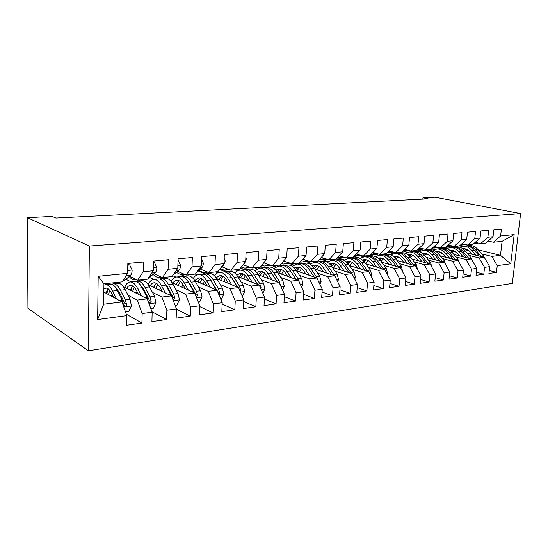 <?xml version="1.0" encoding="UTF-8"?>
<svg xmlns="http://www.w3.org/2000/svg" width="548" height="548" viewBox="0 0 548 548"><rect width="100%" height="100%" fill="white"/><g stroke="black" fill="none" stroke-linecap="round" stroke-linejoin="round"><path stroke-width="0.82" d="M88.344 350.761L512.353 283.391L520.6 213.569L89.358 246.031L88.344 350.761L27.948 308.312L27.4 217.672L89.358 246.031M97.654 319.553L98.174 276.274L127.636 273.322L122.355 281.85L103.949 283.816L103.675 304.222L97.654 319.553L126.814 315.614L126.629 325.238L141.925 323.053L142.151 313.545L152.159 312.196L151.912 321.621L166.585 319.525L166.866 310.209L176.463 308.914L176.168 318.162L190.252 316.148L190.581 307.01L199.801 305.763L199.451 314.833L212.98 312.901L213.357 303.935L222.214 302.743L221.824 311.634L234.825 309.778L235.243 300.982L243.764 299.831L243.333 308.565L255.848 306.777L256.3 298.139L264.499 297.037L264.026 305.606L276.076 303.887L276.569 295.406L284.467 294.338L283.96 302.756L295.571 301.099L296.091 292.769L303.702 291.742L303.167 300.016L314.36 298.42L314.915 290.235L322.251 289.241L321.683 297.372L332.485 295.824L333.068 287.782L340.15 286.823L339.555 294.817L349.98 293.331L350.59 285.419L357.426 284.494L356.81 292.351L366.879 290.913L367.509 283.131L374.12 282.241L373.476 289.974L383.21 288.584L383.86 280.925L390.251 280.062L389.594 287.666L399.006 286.323L399.677 278.795L405.856 277.959L405.178 285.44L414.281 284.138L414.973 276.726L420.953 275.918L420.254 283.289L429.077 282.028L429.783 274.726L435.571 273.945L434.859 281.199L443.401 279.98L444.12 272.794L449.73 272.034L449.004 279.179L457.285 278L458.018 270.918L463.457 270.185L462.718 277.22L470.746 276.076L471.492 269.102L476.767 268.39L476.013 275.322L483.795 274.212L484.555 267.335L489.672 266.643L488.912 273.479L496.467 272.397L489.248 270.472M478.281 249.888L500.482 255.334L510.757 263.8L514.175 234.606L500.612 235.962L501.393 229.064L493.803 229.763L493.022 236.722L487.884 237.236L488.658 230.235L480.829 230.955L480.062 238.024L474.767 238.551L475.534 231.441L467.458 232.188L466.704 239.36L461.238 239.908L461.991 232.688L453.662 233.455L452.922 240.743L447.284 241.305L448.017 233.975L439.421 234.763L438.695 242.168L432.879 242.75L433.598 235.304L424.714 236.12L424.008 243.634L417.994 244.237L418.699 236.674L409.527 237.517L408.829 245.155L402.616 245.778L403.307 238.092L393.82 238.962L393.142 246.73L386.724 247.374L387.388 239.551L377.572 240.456L376.921 248.354L370.277 249.018L370.921 241.072L360.762 242.004L360.132 250.032L353.248 250.724L353.871 242.641L343.349 243.607L342.747 251.779L335.616 252.491L336.212 244.264L325.307 245.264L324.731 253.58L317.34 254.32L317.909 245.949L306.606 246.99L306.058 255.45L298.393 256.217L298.927 247.696L287.193 248.771L286.679 257.389L278.726 258.19L279.227 249.504L267.04 250.628L266.561 259.41L258.3 260.231L258.766 251.388L246.107 252.553L245.662 261.499L237.072 262.362L237.496 253.347L224.331 254.56L223.933 263.677L214.994 264.574L215.378 255.382L201.678 256.642L201.321 265.938L192.019 266.869L192.355 257.498L178.086 258.814L177.778 268.301L168.085 269.267L168.366 259.711L153.488 261.081L153.234 270.76L143.131 271.767L143.357 262.013L127.835 263.437L127.636 273.322M510.757 263.8L497.235 265.622L496.467 272.397M27.4 217.672L52.129 216.433L55.93 218.049L428.187 198.869L422.94 197.849L422.816 199.15M444.969 247.415L447.641 248.093M466.958 252.964L484.254 257.334L479.13 257.964L468.999 255.382M437.982 247.484L441.859 248.47M452.401 251.155L456.005 252.073M489.672 266.643L484.254 257.334M484.555 267.335L479.13 257.964M514.175 234.606L502.084 241.319L493.406 242.25L488.131 241.024M500.612 235.962L493.406 242.25M431.749 248.696L434.619 249.436M453.799 254.395L471.335 258.923L466.06 259.574L455.909 256.923M426.865 249.347L428.851 249.867M439.352 252.607L442.572 253.45M476.767 268.39L471.335 258.923M471.492 269.102L466.06 259.574M493.022 236.722L485.829 243.059L480.699 243.607L475.26 242.319M487.884 237.236L480.699 243.607M417.569 249.854L421.22 250.826M440.243 255.854L458.018 260.567L452.58 261.232L442.414 258.519M413.473 250.779L415.453 251.306M425.919 254.108L428.714 254.854M463.457 270.185L458.018 260.567M458.018 270.918L452.58 261.232M480.062 238.024L472.883 244.435L467.595 245.004L461.985 243.641M474.767 238.551L467.595 245.004M403.91 251.292L407.445 252.251M426.262 257.361L444.291 262.252L438.681 262.944L428.509 260.156M399.691 252.251L401.663 252.792M412.075 255.649L414.404 256.286M449.73 272.034L444.291 262.252M444.12 272.794L438.681 262.944M466.704 239.36L459.546 245.86L454.093 246.442L448.305 245.004M461.238 239.908L454.093 246.442M389.916 252.792L393.272 253.724M411.836 258.903L430.132 263.999L424.337 264.711L414.158 261.848M385.484 253.765L387.498 254.334M397.8 257.238L399.622 257.752M435.571 273.945L430.132 263.999M429.783 274.726L424.337 264.711M452.922 240.743L445.791 247.333L440.167 247.929L434.187 246.408M447.284 241.305L440.167 247.929M378.435 253.991L375.421 254.32L378.702 255.258M396.951 260.485L415.514 265.801L409.534 266.54L399.355 263.588M370.263 255.163L373.263 256.026M383.086 258.875L384.319 259.231M420.953 275.918L415.514 265.801M414.973 276.726L409.534 266.54M438.695 242.168L431.598 248.847L425.789 249.463L419.61 247.847M432.879 242.75L425.789 249.463M360.522 255.902L363.749 256.848M381.586 262.108L400.417 267.664L394.238 268.424L384.066 265.39M354.446 256.553L360.084 258.231M367.907 260.567L368.462 260.732M405.856 277.959L400.417 267.664M399.677 278.795L394.238 268.424M424.008 243.634L416.946 250.409L410.952 251.046L404.561 249.333M417.994 244.237L410.952 251.046M346.466 257.93L348.405 258.519M365.701 263.773L384.819 269.582L378.435 270.37L368.277 267.246M338.87 258.197L344.281 259.862M390.251 280.062L384.819 269.582M383.86 280.925L378.435 270.37M408.829 245.155L401.814 252.025L395.622 252.683L389.012 250.861M402.616 245.778L395.622 252.683M330.602 259.622L332.52 260.225M349.288 265.485L368.701 271.568L362.098 272.383L351.953 269.164M322.806 259.903L327.964 261.54M374.12 282.241L368.701 271.568M367.509 283.131L362.098 272.383M393.142 246.73L386.176 253.69L379.771 254.375L372.935 252.429M386.724 247.374L379.771 254.375M314.216 261.375L316.121 261.992M332.307 267.239L352.022 273.623L345.192 274.466L335.075 271.144M306.257 261.677L311.113 263.273M357.426 284.494L352.022 273.623M350.59 285.419L345.192 274.466M376.921 248.354L370.01 255.416L363.386 256.128L356.303 254.039M370.277 249.018L363.386 256.128M297.29 263.177L299.174 263.814M314.737 269.034L334.766 275.754L327.69 276.624L317.6 273.192M288.947 263.437L293.701 265.054M340.15 286.823L334.766 275.754M333.068 287.782L327.69 276.624M360.132 250.032L353.289 257.204L346.432 257.937L339.089 255.704M353.248 250.724L346.432 257.937M279.795 265.047L281.658 265.698M296.536 270.87L316.895 277.952L309.565 278.857L299.516 275.308M272.63 265.814L275.692 266.89M322.251 289.241L316.895 277.952M314.915 290.235L309.565 278.857M342.747 251.779L335.972 259.053L328.882 259.807L321.265 257.409M335.616 252.491L328.882 259.807M260.649 266.595L263.561 267.65M277.678 272.753L298.372 280.234L290.776 281.172L280.781 277.5M254.293 267.767L257.067 268.787M303.702 291.742L298.372 280.234M296.091 292.769L290.776 281.172M324.731 253.58L318.046 260.964L310.695 261.752L302.791 259.17M317.34 254.32L310.695 261.752M240.483 268.034L244.929 269.705M258.129 274.678L279.172 282.604L271.287 283.569L261.355 279.768M235.318 269.794L237.798 270.746M284.467 294.338L279.172 282.604M276.569 295.406L271.287 283.569M306.058 255.45L299.468 262.944L291.844 263.759L283.631 260.971M298.393 256.217L291.844 263.759M219.543 269.445L225.379 271.74M237.839 276.644L259.245 285.056L251.066 286.063L241.202 282.117M215.659 271.89L217.857 272.767M264.499 297.037L259.245 285.056M256.3 298.139L251.066 286.063M286.679 257.389L280.199 265.006L272.288 265.849L263.746 262.828M278.726 258.19L272.288 265.849M197.883 270.863L205.26 273.897M216.761 278.631L238.558 287.604L230.064 288.652L220.282 284.549M195.294 274.069L197.218 274.877M210.87 280.597L211.261 280.761M243.764 299.831L238.558 287.604M235.243 300.982L230.064 288.652M266.561 259.41L260.204 267.136L251.991 268.013L243.1 264.732M258.3 260.231L251.991 268.013M176.086 272.541L176.744 272.822M181.587 274.918L184.436 276.151M194.841 280.651L217.063 290.255L208.233 291.344L198.554 287.077M172.675 275.658L175.887 277.076M188.752 282.747L189.32 283.001M222.214 302.743L217.063 290.255M213.357 303.935L208.233 291.344M245.662 261.499L239.435 269.356L230.907 270.267L221.981 266.814M237.072 262.362L230.907 270.267M159.989 277.192L162.804 278.473M172.017 282.672L194.718 293.009L185.525 294.139L175.963 289.687M149.666 277.446L153.899 279.418M165.749 284.933L166.489 285.275M199.801 305.763L194.718 293.009M190.581 307.01L185.525 294.139M223.933 263.677L217.857 271.657L208.987 272.603L200.205 269.034M214.994 264.574L208.987 272.603M138.719 280.103L140.35 280.891M165.352 292.933L161.379 285.556C159.146 281.535 156.707 279.494 154.07 279.418C151.652 279.507 149.707 281.268 148.234 284.686L171.462 295.872L161.893 297.05L152.46 292.399M125.992 279.35L131.13 281.884M141.788 287.138L142.706 287.59M176.463 308.914L171.462 295.872M166.866 310.209L161.893 297.05M201.321 265.938L195.417 274.055L186.183 275.041L177.559 271.342M192.019 266.869L186.183 275.041M115.443 282.59L117.025 283.398M123.348 286.631L147.241 298.859L137.267 300.085L127.985 295.214M105.874 283.611L107.435 284.433M116.799 289.344L117.909 289.926M152.159 312.196L147.241 298.859M142.151 313.545L137.267 300.085M177.778 268.301L172.058 276.548L162.441 277.569L153.995 273.733M168.085 269.267L162.441 277.569M103.839 292.05L121.992 301.969L103.675 304.222M126.814 315.614L121.992 301.969M153.234 270.76L147.727 279.144L137.706 280.213L129.451 276.226M143.131 271.767L137.706 280.213M520.6 213.569L435.085 197.239L422.94 197.849M460.032 245.415L463.149 246.182M481.706 253.882L491.823 256.402L500.482 255.334L502.084 241.319M450.915 246.216L454.504 247.107M465.081 249.744L469.026 250.724M117.601 283.337L117.615 282.357M139.966 280.706L139.987 279.966M161.544 277.905L161.564 277.172M182.361 275.254L182.381 274.815M221.878 270.363L221.899 269.746M98.174 276.274L103.949 283.816M497.235 265.622L491.823 256.402M141.925 323.053L126.307 314.189M166.585 319.525L151.995 311.75M190.252 316.148L176.456 309.209M212.98 312.901L199.767 306.606M234.825 309.778L222.159 304.044M255.848 306.777L243.682 301.523M276.076 303.887L264.389 299.057M295.571 301.099L284.323 296.653M314.36 298.42L303.537 294.297M332.485 295.824L322.06 292.009M349.98 293.331L339.931 289.776M366.879 290.913L357.18 287.604M383.21 288.584L373.852 285.487M399.006 286.323L389.957 283.426M414.281 284.138L405.541 281.419M429.077 282.028L420.617 279.473M443.401 279.98L435.215 277.569M457.285 278L449.36 275.726M470.746 276.076L463.06 273.925M483.795 274.212L476.356 272.178M127.8 265.17L129.739 264.992L132.157 270.137C132.054 272.582 131.513 274.281 130.547 275.24L125.376 279.905L122.779 281.172M129.739 264.992L127.814 264.273M125.499 311.887L128.807 311.456L131.424 305.853L130.054 299.338L125.191 289.659C123.033 285.501 120.697 283.371 118.183 283.275L117.341 283.364M112.778 295.639L112.6 296.838M116.498 298.968L112.628 291.084C110.497 286.878 108.196 284.72 105.737 284.611L103.935 285.07M113.648 297.406L111.737 293.502C109.963 289.988 108.045 288.186 105.99 288.104L103.88 288.892M109.655 284.193L110.497 284.104C112.977 284.207 115.292 286.351 117.436 290.536L122.259 300.283L123.506 304.763L124.793 306.25C125.917 306.216 126.499 305.592 126.54 304.387L125.293 299.914L120.45 290.193C118.299 286.022 115.977 283.885 113.484 283.782L111.593 284.268M105.874 293.166L108.12 288.83L106.846 293.694M108.408 294.55L109.792 290.392M115.984 288.029L119.539 292.605L124.773 303.421L126.54 304.387M136.294 279.528L134.575 279.891C132.705 279.85 130.924 278.692 129.218 276.439M153.447 262.773L154.577 262.67L156.858 267.719C156.735 270.116 156.173 271.787 155.166 272.726L148.296 278.274M154.577 262.67L153.461 262.191M160.66 276.761L158.406 277.363C156.605 277.336 154.879 276.35 153.221 274.397M178.031 260.478L178.408 260.444L180.566 265.403C180.429 267.753 179.847 269.39 178.806 270.315L173.182 274.925M178.408 260.444L178.038 260.293M150.816 308.558L153.378 308.216L155.913 302.729L154.536 296.352L149.563 286.899C147.35 282.83 144.946 280.761 142.343 280.679L141.466 280.768M136.952 291.406L136.596 293.413M141.418 295.879L137.5 288.262C135.315 284.152 132.938 282.056 130.383 281.96C128.033 282.049 126.15 283.843 124.745 287.351M138.473 294.372L136.562 290.639C134.739 287.207 132.767 285.453 130.63 285.385C129.081 285.419 127.759 286.405 126.67 288.33M148.508 302.297L149.57 303.106L151.234 301.284L149.96 296.906L145.008 287.412C142.802 283.33 140.411 281.247 137.829 281.165L135.979 281.597M132.137 286.488L130.979 290.536M132.609 291.372L134.219 287.234M140.884 285.659L144.056 289.776L149.405 300.345L151.234 301.284M134.089 281.562L134.959 281.473C137.527 281.556 139.918 283.652 142.11 287.741L147.056 297.263L148.378 301.955M132.643 285.967L130.205 290.145M175.1 305.359L176.963 305.113L179.436 299.735L178.052 293.488L172.969 284.241C170.709 280.268 168.243 278.247 165.571 278.179L164.667 278.274M160.256 287.632L159.68 290.2M162.318 291.468L160.4 287.892C158.543 284.535 156.509 282.83 154.31 282.768C152.721 282.816 151.364 283.775 150.227 285.645M173.045 300.009L174.942 298.304L173.654 294.023L168.592 284.734C166.345 280.747 163.886 278.72 161.228 278.644L159.42 279.042M155.153 284.33L154.187 287.556M155.879 288.371L157.708 284.282M164.845 283.439L167.599 287.063L173.065 297.4L174.942 298.304M157.571 279.042L158.468 278.946C161.119 279.014 163.564 281.049 165.811 285.049L171.75 296.632M156.207 283.241L153.598 287.268M184.018 274.11L181.313 274.932L176.292 272.377M201.589 258.978L203.349 263.17C203.198 265.472 202.589 267.088 201.52 267.999L197.554 271.123M206.438 271.568L203.349 272.589L198.492 270.376M224.166 258.348L225.249 261.026L223.358 265.773L220.947 267.602M207.836 272.137L204.322 272.486M198.41 302.284L199.63 302.126L202.041 296.852L200.643 290.735L195.478 281.686C193.177 277.802 190.656 275.829 187.909 275.774L186.984 275.877M182.703 284.234L181.895 287.166M188.341 290.104L184.334 282.953C182.052 279.021 179.559 277.028 176.846 276.966C174.552 277.048 172.647 278.555 171.147 281.487M185.238 288.693L183.313 285.255C181.422 281.967 179.34 280.302 177.073 280.261C175.456 280.309 174.059 281.24 172.887 283.069M196.383 297.194L197.718 295.441L196.424 291.248L191.266 282.165C188.978 278.261 186.464 276.281 183.731 276.226L181.963 276.582M177.285 282.309L176.531 284.727M178.278 285.522L180.299 281.508M187.916 281.357L190.238 284.453L195.8 294.564L197.718 295.441M180.155 276.61L181.08 276.514C183.799 276.569 186.306 278.555 188.594 282.467L194.321 292.824M178.867 280.638L176.107 284.535M220.81 299.331L221.433 299.249L223.783 294.084L222.378 288.084L217.131 279.233C214.795 275.425 212.227 273.507 209.418 273.466L208.473 273.568M204.329 281.151L203.294 284.302M210.453 287.399L206.411 280.446C204.089 276.603 201.541 274.658 198.766 274.61C196.574 274.685 194.725 275.993 193.204 278.528M207.281 286.022L205.356 282.713C203.424 279.494 201.301 277.87 198.986 277.836L194.752 280.514M218.741 294.31L219.632 292.687L218.316 288.577L213.083 279.692C210.754 275.87 208.192 273.938 205.39 273.897L203.657 274.226M198.568 280.412L198.054 282.035M199.856 282.816L202.054 278.884M210.158 279.411L216.837 290.159M201.897 274.274L202.835 274.171C205.623 274.219 208.185 276.151 210.507 279.987L216.227 289.892M200.684 278.151L197.78 281.919M227.989 269.137L224.557 270.335L220.152 268.643M245.846 257.745L246.319 258.964L244.381 263.629L243.415 264.335M229.653 269.78L225.557 270.233M242.346 296.495L244.709 291.42L243.298 285.535L237.983 276.87C235.613 273.144 233.003 271.267 230.139 271.239L229.167 271.342M225.166 278.295L223.933 281.583M231.729 284.796L227.653 278.041C225.303 274.274 222.707 272.377 219.871 272.342C217.775 272.411 215.974 273.562 214.46 275.781M228.495 283.467L226.571 280.261C224.618 277.117 222.454 275.534 220.084 275.507L216.111 277.685M240.188 291.426L240.709 290.036L239.387 286.015L234.078 277.309C231.722 273.568 229.112 271.685 226.256 271.65L224.557 271.959M219.063 278.651L218.796 279.473M220.645 280.234L223.002 276.384M222.831 272.02L223.796 271.918C226.639 271.952 229.242 273.842 231.605 277.589L237.681 287.241M221.693 275.76L218.666 279.418M227.653 278.041L231.605 277.589L237.311 287.09M243.607 264.917L243.065 264.773M248.724 266.808L244.997 268.171L241.264 267.047M250.518 267.472L246.011 268.061M262.862 293.303L264.869 288.851L263.451 283.076L258.074 274.589C255.676 270.938 253.025 269.102 250.107 269.089L249.121 269.191M245.264 275.63L243.839 279.001M252.224 282.295L248.121 275.719C245.737 272.027 243.107 270.178 240.216 270.15C238.202 270.226 236.448 271.239 234.941 273.199M248.936 281.001L247.011 277.905C245.031 274.829 242.833 273.281 240.414 273.267L236.702 275.034M260.779 288.549L261.012 287.488L259.684 283.542L254.313 275.014C251.922 271.349 249.278 269.513 246.367 269.493L244.703 269.774M238.805 277.014L241.942 273.473M240.695 277.761L243.202 274.007M252.402 276.048L257.766 284.474M243.017 269.849L243.997 269.746C246.895 269.767 249.539 271.616 251.922 275.288L257.615 284.419M264.204 262.992L263.65 262.951M268.698 264.581L264.698 266.075L261.643 265.383M270.554 265.232L265.732 265.965M270.02 265.424L271.075 265.417M287.96 262.444L283.7 264.061L281.323 263.677M289.83 263.074L284.748 263.944M288.865 263.43L290.556 263.328M306.538 260.389L302.044 262.108L300.352 261.944M308.394 260.999L303.106 261.999M307.051 261.512L309.236 261.273M324.471 258.423L318.751 260.184M326.293 258.999L320.833 260.115M324.628 259.656L327.211 259.279M341.794 256.526L336.568 258.409M343.575 257.067L337.965 258.293M341.61 257.861L344.528 257.355M358.536 254.697L353.837 256.628M362.112 255.752L359.557 256.005M360.269 255.21L354.535 256.533M358.036 256.122L361.242 255.491M373.339 253.772L370.585 254.827L372.441 254.635L376.332 253.457L373.339 253.772L374.722 252.936M373.928 254.436L377.387 253.697M282.59 290.187L284.296 286.378L282.878 280.713L277.446 272.39C275.028 268.815 272.335 267.027 269.376 267.02L268.376 267.123M264.657 273.123L263.054 276.535M271.972 279.891L267.849 273.479C265.438 269.869 262.766 268.054 259.827 268.041L254.697 270.767M268.636 278.637L266.712 275.637C264.705 272.616 262.478 271.102 260.026 271.102L256.567 272.548M280.542 285.645L279.24 281.158L273.815 272.801C271.404 269.212 268.719 267.41 265.766 267.403L264.136 267.671M260.047 275.397L262.684 271.726M262.478 267.76L263.478 267.65C266.424 267.664 269.102 269.465 271.513 273.062L277.178 281.85M261.478 271.274L258.224 274.712M301.599 287.207L303.03 283.987L301.612 278.432L296.132 270.274C293.694 266.766 290.974 265.013 287.974 265.02L286.96 265.129M283.378 270.76L281.61 274.171M291.015 277.576L286.871 271.322C284.439 267.78 281.734 266.013 278.754 266.006L273.76 268.458M287.638 276.356L285.714 273.445C283.693 270.486 281.439 269.006 278.946 269.013L275.747 270.198M299.434 282.535L298.105 278.857L292.632 270.671C290.193 267.15 287.481 265.39 284.487 265.39L282.884 265.643M278.726 273.13L281.487 269.548M281.268 265.739L282.275 265.629C285.268 265.629 287.974 267.397 290.413 270.924L296.043 279.398M280.323 269.15L277.233 272.082M319.929 284.357L321.114 281.686L319.696 276.226L314.175 268.225C311.716 264.787 308.969 263.074 305.935 263.088L304.907 263.198M301.455 268.506L299.537 271.918M309.394 275.343L305.236 269.239C302.784 265.766 300.051 264.033 297.03 264.04L292.166 266.26M305.976 274.158L304.058 271.329C302.017 268.431 299.735 266.986 297.215 266.992L294.269 267.965M317.381 278.987L316.312 276.637L310.798 268.609C308.339 265.157 305.599 263.437 302.571 263.444L300.996 263.684M296.776 270.952L299.64 267.451M299.407 263.787L300.434 263.677C303.455 263.67 306.195 265.39 308.654 268.856L314.251 277.035M298.523 267.109L295.632 269.568M337.623 281.631L338.582 279.459L337.164 274.096L331.609 266.253C329.136 262.876 326.361 261.197 323.293 261.218L322.258 261.328M318.936 266.362L316.874 269.753M327.135 273.192L322.971 267.232C320.498 263.821 317.737 262.129 314.689 262.143L309.956 264.163M323.69 272.034L321.772 269.287C319.717 266.438 317.415 265.026 314.867 265.047L312.161 265.835M334.561 275.685L328.341 266.623C325.868 263.232 323.101 261.547 320.039 261.567L318.498 261.793M314.394 268.541L317.189 265.438M316.943 261.903L317.977 261.793C321.032 261.773 323.8 263.458 326.266 266.855L331.787 274.754M316.114 265.143L313.415 267.205M354.707 279.021L355.453 277.309L354.042 272.041L348.459 264.341C345.966 261.026 343.178 259.382 340.082 259.416L339.034 259.526M335.835 264.314L333.65 267.671M344.281 271.116L340.103 265.287C337.623 261.944 334.842 260.286 331.759 260.307L327.149 262.156M340.801 269.986L338.89 267.314C336.828 264.52 334.506 263.136 331.93 263.163L329.471 263.8M351.48 273.452L345.302 264.698C342.815 261.375 340.027 259.725 336.938 259.752L335.417 259.964M331.526 266.129L334.15 263.499M333.89 260.081L334.938 259.964C338.027 259.944 340.808 261.595 343.295 264.924L348.802 272.582M333.116 263.239L330.615 264.979M371.208 276.514L371.77 275.233L370.359 270.054L364.749 262.492C362.249 259.238 359.44 257.629 356.323 257.67L355.268 257.779M352.186 262.355L349.877 265.67M360.851 269.109L356.673 263.41C354.179 260.129 351.378 258.498 348.268 258.533L343.774 260.231M357.351 268.013L355.447 265.403C353.371 262.663 351.035 261.307 348.439 261.341L346.213 261.855M367.845 271.301L361.694 262.834C359.2 259.574 356.392 257.957 353.275 257.992L351.789 258.204M348.103 263.869L350.562 261.629M350.288 258.314L351.343 258.204C354.453 258.17 357.262 259.786 359.755 263.061L365.221 270.479M349.562 261.403L347.254 262.876M387.169 274.116L387.559 273.219L386.141 268.13L380.518 260.704C378.01 257.512 375.181 255.937 372.044 255.978L370.982 256.094M368.009 260.471L365.632 263.677M376.88 267.171L372.702 261.588C370.195 258.368 367.379 256.772 364.249 256.813L359.872 258.382M373.359 266.102L371.462 263.561C369.373 260.869 367.023 259.54 364.406 259.581L362.42 259.992M383.669 269.232L377.558 261.04C375.051 257.834 372.229 256.252 369.099 256.293L367.633 256.491M364.153 261.739L366.448 259.827M366.16 256.608L367.222 256.491C370.359 256.457 373.181 258.04 375.681 261.252L381.107 268.452M365.482 259.629L363.365 260.869M390.388 251.237L386.867 253.005M394.142 252.279L390.786 252.683M392.012 251.69L386.758 253.114M389.32 252.806L392.991 251.957M402.609 271.808L401.424 266.266L395.786 258.971C393.265 255.834 390.429 254.293 387.272 254.341L386.203 254.457M383.34 258.656L381.072 261.43M392.395 265.294L388.21 259.827C385.696 256.663 382.867 255.108 379.716 255.149L375.455 256.608M388.854 264.252L386.963 261.773C384.867 259.129 382.504 257.827 379.874 257.868L378.113 258.197M398.978 267.239L392.923 259.293C390.409 256.149 387.573 254.601 384.415 254.649L382.977 254.834M379.702 259.718L381.833 258.087M381.531 254.957L382.6 254.841C385.758 254.793 388.587 256.348 391.101 259.505L396.485 266.499M380.894 257.909L378.969 258.951M405.554 249.6L402.725 251.128M409.315 250.607L405.664 251.107M407.123 250.018L402.396 251.45M404.225 251.231L408.096 250.278M417.549 269.582L416.227 264.465L410.568 257.293C408.048 254.21 405.198 252.697 402.026 252.751L400.951 252.868M398.197 256.916L396.046 259.314M407.417 263.485L403.239 258.129C400.718 255.019 397.875 253.484 394.704 253.539L390.546 254.895M403.862 262.465L401.972 260.04C399.876 257.444 397.505 256.169 394.861 256.217L393.32 256.471M413.809 265.314L407.794 257.608C405.273 254.519 402.431 252.998 399.259 253.053L397.848 253.231M394.772 257.793L396.738 256.402M396.423 253.354L397.499 253.238C400.67 253.183 403.52 254.71 406.034 257.807L411.37 264.616M395.827 256.245L394.087 257.122M420.241 248.011L418.275 249.135M423.974 248.991L420.083 249.573M421.761 248.415L417.514 249.861M418.665 249.703L422.714 248.662M431.982 267.376L430.564 262.718L424.906 255.669C422.378 252.635 419.521 251.155 416.329 251.217L415.247 251.333M412.596 255.231L410.575 257.3M421.974 261.725L417.795 256.478C415.268 253.416 412.418 251.916 409.233 251.977L405.178 253.238M418.405 260.732L416.521 258.361C414.418 255.806 412.041 254.56 409.383 254.615L408.055 254.806M428.173 263.458L422.213 255.978C419.686 252.936 416.836 251.443 413.644 251.505L412.26 251.683M409.383 255.957L411.185 254.772M410.863 251.799L411.945 251.683C415.131 251.628 417.98 253.121 420.508 256.169L425.803 262.793M410.308 254.635L408.746 255.361M434.475 246.484L433.564 246.99M438.153 247.422L434.064 248.093M435.948 246.86L432.167 248.306M432.673 248.217L436.872 247.093M445.887 265.122L444.462 261.019L438.797 254.094C436.27 251.114 433.406 249.655 430.207 249.724L429.125 249.84M426.563 253.608L424.679 255.395M436.078 260.026L431.906 254.875C429.379 251.868 426.515 250.402 423.323 250.463L419.364 251.642M432.495 259.053L430.625 256.738C428.522 254.224 426.132 252.998 423.467 253.06L422.35 253.203M442.099 261.663L436.194 254.388C433.66 251.402 430.803 249.936 427.604 250.004L426.234 250.176M423.549 254.204L425.2 253.197M424.864 250.299L425.954 250.183C429.146 250.114 432.009 251.58 434.537 254.58L439.791 261.033M424.351 253.073L422.96 253.676M451.895 245.901L447.627 246.648M449.703 245.353L446.428 246.744M446.394 246.771L450.6 245.579M459.34 262.896L457.95 259.375L452.278 252.566C449.75 249.635 446.88 248.203 443.675 248.271L442.585 248.395M440.113 252.039L438.359 253.58M449.757 258.375L445.593 253.327C443.058 250.368 440.195 248.922 436.989 248.991L433.132 250.1M446.168 257.43L444.305 255.163C442.202 252.69 439.804 251.484 437.133 251.553L436.222 251.655M455.6 259.923L449.75 252.854C447.216 249.909 444.353 248.477 441.147 248.545L439.797 248.71M437.304 252.518L438.797 251.669M438.455 248.833L439.544 248.717C442.75 248.648 445.613 250.087 448.141 253.032L453.354 259.327M437.968 251.559L436.749 252.053M465.211 244.422L460.793 245.251M463.046 243.901L460.313 245.161M460.121 245.34L463.916 244.113M472.349 260.684L471.033 257.786L465.362 251.08C462.834 248.196 459.957 246.792 456.744 246.867L455.655 246.984M453.271 250.525L451.648 251.854M463.033 256.779L458.868 251.82C456.34 248.908 453.47 247.491 450.257 247.566L446.49 248.607M459.436 255.848L457.58 253.628C455.47 251.196 453.08 250.018 450.394 250.087L449.689 250.155M468.704 258.245L462.909 251.361C460.375 248.463 457.505 247.059 454.292 247.134L452.97 247.292M450.655 250.909L451.99 250.189M451.641 247.415L452.73 247.299C455.943 247.223 458.82 248.634 461.348 251.539L466.519 257.676M451.196 250.094L450.141 250.491M478.123 242.997L473.568 243.894M475.993 242.49L473.883 243.545M473.472 243.908L476.835 242.689M484.891 258.423L483.733 256.238L478.068 249.641C475.534 246.799 472.664 245.422 469.437 245.504L468.348 245.62M466.053 249.052L464.553 250.203M475.911 255.224L471.76 250.354C469.232 247.497 466.355 246.1 463.135 246.182L459.457 247.169M472.314 254.32L470.465 252.142C468.355 249.751 465.958 248.593 463.272 248.669L462.765 248.71M481.425 256.615L475.678 249.909C473.15 247.066 470.273 245.682 467.054 245.757L465.752 245.915M463.615 249.354L464.807 248.751M464.451 246.038L465.547 245.922C468.766 245.84 471.636 247.23 474.164 250.08L479.295 256.08M464.033 248.669L463.149 248.984M132.102 270.013L127.698 270.445M125.376 279.905L123.437 280.11M130.547 275.24L126.177 275.685M123.752 306.962L131.356 305.99M120.45 290.193L125.191 289.659M112.648 295.365L110.388 295.632M112.628 291.084L117.436 290.536M125.293 299.914L130.054 299.338M119.519 300.619L122.259 300.283M156.803 267.595L153.31 267.938M149.803 277.336L148.851 277.432M155.166 272.726L151.707 273.082M180.518 265.28L177.867 265.533M178.806 270.315L176.189 270.582M149.035 303.736L155.851 302.866M145.008 287.412L149.563 286.899M136.74 292.55L135.246 292.721M137.5 288.262L142.11 287.741M149.96 296.906L154.536 296.352M144.686 297.55L147.056 297.263M173.291 300.647L179.374 299.866M168.592 284.734L172.969 284.241M159.735 289.858L159.126 289.933M161.379 285.556L165.811 285.049M173.654 294.023L178.052 293.488M168.839 294.612L170.86 294.365M203.294 263.047L201.424 263.232M201.52 267.999L199.684 268.191M225.201 260.91L224.05 261.019M223.358 265.773L222.248 265.89M196.574 297.674L201.986 296.989M191.266 282.165L195.478 281.686M184.334 282.953L188.594 282.467M196.424 291.248L200.643 290.735M192.026 291.783L193.739 291.577M218.947 294.824L223.728 294.214M213.083 279.692L217.131 279.233M206.411 280.446L210.507 279.987M218.316 288.577L222.378 288.084M214.316 289.07L215.734 288.892M217.727 291.865L219.632 292.687M246.278 258.848L245.792 258.896M244.381 263.629L243.935 263.677M240.462 292.077L244.655 291.543M234.078 277.309L237.983 276.87M239.387 286.015L243.298 285.535M235.763 286.453L236.9 286.316M239.353 289.474L240.709 290.036M248.929 266.883L248.566 266.924M261.17 289.44L264.807 288.974M254.313 275.014L258.074 274.589M248.121 275.719L251.922 275.288M259.684 283.542L263.451 283.076M256.402 283.939L257.286 283.83M260.163 287.152L261.012 287.488M269.184 264.752L268.328 264.842M288.7 262.691L287.385 262.834M307.51 260.711L305.777 260.896M325.67 258.8L323.539 259.019M343.192 256.95L340.698 257.211M360.125 255.163L357.289 255.464M281.11 286.899L284.241 286.501M273.815 272.801L277.446 272.39M267.849 273.479L271.513 273.062M279.24 281.158L282.878 280.713M276.288 281.514L276.932 281.439M280.199 284.878L280.583 285.029M300.325 284.446L302.976 284.111M292.632 270.671L296.132 270.274M286.871 271.322L290.413 270.924M298.105 278.857L301.612 278.432M295.454 279.179L295.879 279.131M318.854 282.083L321.066 281.802M310.798 268.609L314.175 268.225M305.236 269.239L308.654 268.856M316.312 276.637L319.696 276.226M336.732 279.802L338.527 279.576M328.341 266.623L331.609 266.253M322.971 267.232L326.266 266.855M333.89 274.493L337.164 274.096M354.001 277.603L355.405 277.425M345.302 264.698L348.459 264.341M340.103 265.287L343.295 264.924M350.878 272.425L354.042 272.041M370.681 275.48L371.722 275.343M361.694 262.834L364.749 262.492M356.673 263.41L359.755 263.061M367.297 270.424L370.359 270.054M386.813 273.418L387.511 273.329M377.558 261.04L380.518 260.704M372.702 261.588L375.681 261.252M383.182 268.486L386.141 268.13M391.765 251.833L388.875 252.135M402.41 271.431L402.787 271.383M392.923 259.293L395.786 258.971M388.21 259.827L391.101 259.505M398.56 266.616L401.424 266.266M406.719 250.258L403.917 250.552M407.794 257.608L410.568 257.293M403.239 258.129L406.034 257.807M413.445 264.8L416.227 264.465M421.207 248.73L418.487 249.011M422.213 255.978L424.906 255.669M417.795 256.478L420.508 256.169M427.872 263.04L430.564 262.718M435.249 247.251L433.043 247.477M436.194 254.388L438.797 254.094M431.906 254.875L434.537 254.58M441.859 261.341L444.462 261.019M448.874 245.812L447.243 245.984M449.75 252.854L452.278 252.566M445.593 253.327L448.141 253.032M455.415 259.684L457.95 259.375M462.087 244.422L461.012 244.531M464.252 244.189L463.649 244.257M462.909 251.361L465.362 251.08M458.868 251.82L461.348 251.539M468.574 258.081L471.033 257.786M474.924 243.065L474.356 243.127M477.342 242.812L476.438 242.908M475.678 249.909L478.068 249.641M471.76 250.354L474.164 250.08M481.343 256.526L483.733 256.238M118.183 283.275L113.484 283.782M110.497 284.104L105.737 284.611M123.917 305.763L124.793 306.25M135.472 279.795L136.596 279.679M159.331 277.261L161.304 277.055M142.343 280.679L137.829 281.165M134.959 281.473L130.383 281.96M148.775 302.695L149.57 303.106M165.571 278.179L161.228 278.644M158.468 278.946L154.07 279.418M173.01 299.92L173.353 300.085M182.265 274.829L185.012 274.534M187.909 275.774L183.731 276.226M181.08 276.514L176.846 276.966M209.418 273.466L205.39 273.897M202.835 274.171L198.766 274.61M230.139 271.239L226.256 271.65M223.796 271.918L219.871 272.342M250.107 269.089L246.367 269.493M243.997 269.746L240.216 270.15M308.668 261.403L309.401 261.328M326.211 259.546L327.574 259.396M343.164 257.745L345.117 257.533M269.376 267.02L265.766 267.403M263.478 267.65L259.827 268.041M287.974 265.02L284.487 265.39M282.275 265.629L278.754 266.006M305.935 263.088L302.571 263.444M300.434 263.677L297.03 264.04M323.293 261.218L320.039 261.567M317.977 261.793L314.689 262.143M340.082 259.416L336.938 259.752M334.938 259.964L331.759 260.307M356.323 257.67L353.275 257.992M351.343 258.204L348.268 258.533M372.044 255.978L369.099 256.293M367.222 256.491L364.249 256.813M387.272 254.341L384.415 254.649M382.6 254.841L379.716 255.149M402.026 252.751L399.259 253.053M397.499 253.238L394.704 253.539M416.329 251.217L413.644 251.505M411.945 251.683L409.233 251.977M430.207 249.724L427.604 250.004M425.954 250.183L423.323 250.463M443.675 248.271L441.147 248.545M439.544 248.717L436.989 248.991M456.744 246.867L454.292 247.134M452.73 247.299L450.257 247.566M469.437 245.504L467.054 245.757M465.547 245.922L463.135 246.182"/></g></svg>
